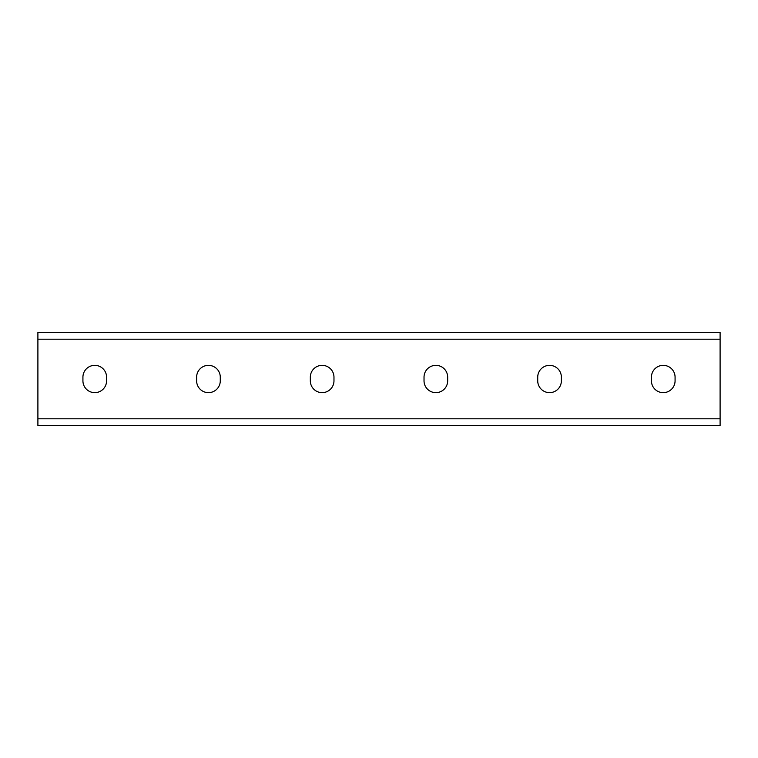 <?xml version="1.0" encoding="UTF-8"?>
<svg xmlns="http://www.w3.org/2000/svg" width="758" height="758" viewBox="0 0 758 758"><rect width="100%" height="100%" fill="white"/><g stroke="black" fill="none" stroke-linecap="round" stroke-linejoin="round"><path stroke-width="1.14" d="M37.9 418.795L37.9 332.383L720.1 332.383L720.1 425.617L37.9 425.617L37.9 418.795L720.1 418.795M561.375 377.181A11.825 11.825 0 0 0 549.55 365.356A11.825 11.825 0 0 0 537.725 377.181A11.825 11.825 0 0 1 549.55 365.356A11.825 11.825 0 0 1 561.375 377.181L561.375 380.819A11.825 11.825 0 0 1 549.55 392.644A11.825 11.825 0 0 1 537.725 380.819A11.825 11.825 0 0 0 549.55 392.644A11.825 11.825 0 0 0 561.375 380.819M675.075 377.181A11.825 11.825 0 0 0 663.25 365.356A11.825 11.825 0 0 0 651.425 377.181A11.825 11.825 0 0 1 663.25 365.356A11.825 11.825 0 0 1 675.075 377.181L675.075 380.819A11.825 11.825 0 0 1 663.25 392.644A11.825 11.825 0 0 1 651.425 380.819A11.825 11.825 0 0 0 663.25 392.644A11.825 11.825 0 0 0 675.075 380.819M310.325 377.181A11.825 11.825 0 0 1 322.15 365.356A11.825 11.825 0 0 1 333.975 377.181A11.825 11.825 0 0 0 322.15 365.356A11.825 11.825 0 0 0 310.325 377.181L310.325 380.819A11.825 11.825 0 0 0 322.15 392.644A11.825 11.825 0 0 0 333.975 380.819A11.825 11.825 0 0 1 322.15 392.644A11.825 11.825 0 0 1 310.325 380.819M196.625 377.181A11.825 11.825 0 0 1 208.45 365.356A11.825 11.825 0 0 1 220.275 377.181A11.825 11.825 0 0 0 208.45 365.356A11.825 11.825 0 0 0 196.625 377.181L196.625 380.819A11.825 11.825 0 0 0 208.45 392.644A11.825 11.825 0 0 0 220.275 380.819A11.825 11.825 0 0 1 208.45 392.644A11.825 11.825 0 0 1 196.625 380.819M82.925 377.181A11.825 11.825 0 0 1 94.75 365.356A11.825 11.825 0 0 1 106.575 377.181A11.825 11.825 0 0 0 94.75 365.356A11.825 11.825 0 0 0 82.925 377.181L82.925 380.819A11.825 11.825 0 0 0 94.75 392.644A11.825 11.825 0 0 0 106.575 380.819A11.825 11.825 0 0 1 94.75 392.644A11.825 11.825 0 0 1 82.925 380.819M447.675 377.181L447.675 380.819A11.825 11.825 0 0 1 435.85 392.644A11.825 11.825 0 0 1 424.025 380.819L424.025 377.181A11.825 11.825 0 0 1 435.85 365.356A11.825 11.825 0 0 1 447.675 377.181M537.725 380.819L537.725 377.181M651.425 380.819L651.425 377.181M333.975 380.819L333.975 377.181M220.275 380.819L220.275 377.181M106.575 380.819L106.575 377.181M37.9 339.205L720.1 339.205"/></g></svg>
